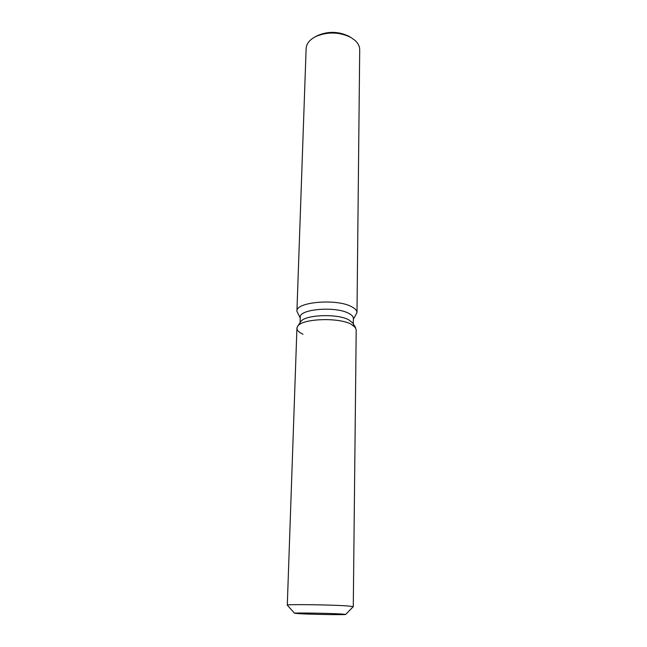 <?xml version="1.0" encoding="UTF-8"?>
<svg xmlns="http://www.w3.org/2000/svg" width="647" height="647" viewBox="0 0 647 647"><rect width="100%" height="100%" fill="white"/><g stroke="black" fill="none" stroke-linecap="round" stroke-linejoin="round"><path stroke-width="0.97" d="M341.018 613.971C328.134 613.21 293.123 612.677 294.522 613.251L299.836 613.728C313.205 614.464 346.533 614.973 345.684 614.407L341.018 613.971C328.134 613.21 293.123 612.677 294.522 613.251L299.836 613.728C313.002 614.448 345.757 614.965 345.668 614.424L341.018 613.971M345.676 614.415L353.278 606.635L356.206 329.59L352.761 322.958L348.563 319.699C336.731 313.318 304.244 314.806 300.677 321.777L297.596 326.371C295.889 329.194 297.701 331.806 303.014 334.2M352.761 322.958L355.624 327.689L350.981 324.107C337.831 317.07 301.47 318.712 297.596 326.371L296.924 328.247L287.292 605.139L294.522 613.251M353.311 323.864L353.375 318.405C353.359 316.593 351.79 314.887 348.652 313.302C335.461 306.015 299.06 309.096 300.265 317.2L300.087 322.659M353.359 319.286L356.99 312.606C356.974 310.528 355.211 308.579 351.701 306.759C336.836 298.34 295.525 301.914 296.916 311.247L300.24 318.081M356.99 312.606L359.708 49.746C359.708 46.39 358.155 43.276 355.041 40.397L350.723 37.356C339.157 31.857 327.471 31.59 315.663 36.556C309.606 39.726 306.427 43.713 306.128 48.533L296.916 311.247M349.323 36.547L348.741 36.216C338.502 31.347 328.15 31.113 317.693 35.512L317.103 35.82M355.624 327.689L350.981 324.107C337.831 317.07 301.47 318.712 297.596 326.371L300.677 321.777M353.278 606.635L347.382 605.924C330.876 604.719 285.392 604.152 287.292 605.139M317.693 35.512L315.663 36.556M348.741 36.216L350.723 37.356"/></g></svg>
